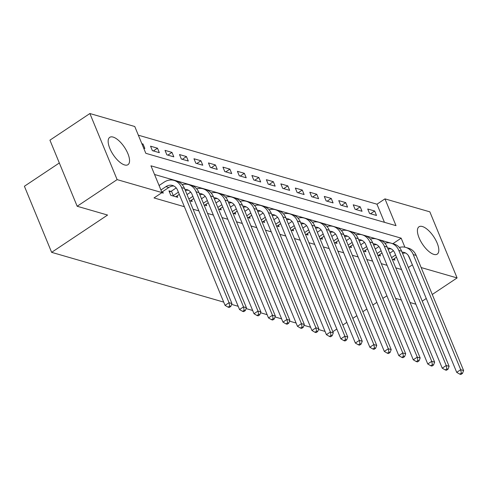 <?xml version="1.0" encoding="UTF-8"?>
<svg xmlns="http://www.w3.org/2000/svg" width="488" height="488" viewBox="0 0 488 488"><rect width="100%" height="100%" fill="white"/><g stroke="black" fill="none" stroke-linecap="round" stroke-linejoin="round"><path stroke-width="0.73" d="M433.863 254.388A16.433 6.747 -123.7 0 1 420.601 241.035A16.433 6.747 -123.7 0 1 419.003 226.78A16.433 6.747 -123.7 0 1 422.376 226.524A16.433 6.747 -123.7 0 1 435.631 239.876A16.433 6.747 -123.7 0 1 437.236 254.126A16.433 6.747 -123.7 0 1 433.863 254.388M124.593 164.944A16.433 6.747 -123.7 0 1 111.337 151.597A16.433 6.747 -123.7 0 1 109.739 137.341A16.433 6.747 -123.7 0 1 113.112 137.085A16.433 6.747 -123.7 0 1 126.368 150.438A16.433 6.747 -123.7 0 1 127.966 164.688A16.433 6.747 -123.7 0 1 124.593 164.944M59.329 162.974L24.4 186.257L51.637 252.345L223.705 302.109M51.637 252.345L107.573 215.049L77.171 206.259L49.928 140.172L89.883 113.533L134.767 126.514L145.814 153.305L396.006 225.663L384.965 198.872L429.849 211.847L457.085 277.934L421.15 267.546M384.44 222.314L376.974 204.197L138.342 135.188M376.974 204.197L384.965 198.872M143.679 148.138L144.857 148.474L143.014 144.009L141.843 143.673M152.384 150.652L159.338 152.665L157.496 148.2L150.548 146.186L152.384 150.652M166.865 154.842L173.813 156.849L171.971 152.384L165.023 150.377L166.865 154.842M181.341 159.027L188.295 161.04L186.453 156.575L179.505 154.562L181.341 159.027M195.822 163.218L202.77 165.225L200.934 160.759L193.98 158.752L195.822 163.218M210.304 167.402L217.251 169.409L215.409 164.944L208.461 162.937L210.304 167.402M224.779 171.587L231.727 173.6L229.891 169.135L222.937 167.122L224.779 171.587M239.26 175.778L246.208 177.784L244.366 173.319L237.418 171.312L239.26 175.778M253.736 179.962L260.69 181.975L258.847 177.51L251.899 175.497L253.736 179.962M268.217 184.153L275.165 186.16L273.323 181.695L266.375 179.688L268.217 184.153M282.692 188.338L289.646 190.351L287.804 185.885L280.856 183.872L282.692 188.338M297.174 192.528L304.122 194.535L302.286 190.07L295.332 188.063L297.174 192.528M311.655 196.713L318.603 198.72L316.761 194.254L309.813 192.248L311.655 196.713M326.13 200.897L333.078 202.91L331.242 198.445L324.288 196.432L326.13 200.897M340.612 205.088L347.56 207.095L345.717 202.63L338.77 200.623L340.612 205.088M355.087 209.273L362.041 211.286L360.199 206.821L353.245 204.808L355.087 209.273M369.569 213.463L376.516 215.47L374.674 211.005L367.726 208.998L369.569 213.463M404.881 247.196L401.16 238.162L150.963 165.81L162.01 192.601L154.019 197.927L184.391 206.711M193.065 209.224L198.866 210.901M207.546 213.409L213.347 215.086M222.022 217.593L227.823 219.271M236.503 221.784L242.304 223.461M250.984 225.968L256.779 227.646M265.46 230.159L271.261 231.837M279.941 234.344L285.742 236.021M294.416 238.534L300.218 240.212M308.898 242.719L314.699 244.396M323.373 246.904L329.174 248.581M337.855 251.094L343.656 252.772M352.33 255.279L358.131 256.956M366.811 259.47L372.612 261.147M381.293 263.654L387.088 265.332M395.768 267.845L401.569 269.522M393.304 243.817L154.537 174.478M161.833 192.717L163.26 193.126L162.632 191.607M170.837 191.387L168.952 190.839L170.788 195.304L177.742 197.317L177.114 195.798M189.57 200.739L192.217 201.501L191.595 199.982M204.051 204.923L206.698 205.692L206.07 204.173M218.526 209.114L221.174 209.877L220.552 208.358M233.008 213.299L235.655 214.067L235.027 212.542M247.483 217.483L250.137 218.252L249.508 216.733M261.964 221.674L264.612 222.436L263.984 220.918M276.44 225.859L279.093 226.627L278.465 225.108M290.921 230.049L293.569 230.812L292.946 229.293M305.403 234.234L308.05 235.002L307.422 233.484M319.878 238.425L322.525 239.187L321.903 237.668M334.359 242.609L337.007 243.378L336.378 241.853M348.835 246.794L351.488 247.562L350.86 246.043M363.316 250.984L365.963 251.747L365.335 250.228M377.791 255.169L380.445 255.938L379.816 254.419M392.273 259.36L394.92 260.122L394.298 258.603M325.057 331.419L318.481 329.516M310.582 327.228L304 325.325M296.1 323.044L289.524 321.141M281.625 318.853L275.043 316.956M267.143 314.668L260.568 312.765M252.662 310.484L246.086 308.581M238.187 306.293L231.611 304.39M77.171 206.259L117.126 179.621L89.883 113.533M422.254 301.157L426.262 298.485M432.258 294.49L457.085 277.934M386.911 295.832L382.842 298.369M376.846 302.365L372.844 305.037M366.848 309.038L362.84 311.71M356.844 315.705L352.836 318.377M346.84 322.373L342.832 325.045M336.836 329.046L332.828 331.718M415.868 304.207L410.066 302.529M401.386 300.022L395.591 298.345M412.476 265.033L408.279 255.438M408.383 267.503L412.201 264.954M162.01 192.601L117.126 179.621M393.169 243.494L401.16 238.162M142.203 144.552L143.014 144.009M370.563 213.75L374.674 211.005M356.081 209.559L360.199 206.821M341.606 205.375L345.717 202.63M327.125 201.19L331.242 198.445M312.649 196.999L316.761 194.254M298.168 192.815L302.286 190.07M283.687 188.624L287.804 185.885M269.211 184.44L273.323 181.695M254.73 180.249L258.847 177.51M240.255 176.064L244.366 173.319M225.773 171.88L229.891 169.135M211.298 167.689L215.409 164.944M196.816 163.504L200.934 160.759M182.341 159.314L186.453 156.575M167.86 155.129L171.971 152.384M153.378 150.938L157.496 148.2M161.821 192.15L168.824 187.484A10.535 8.638 106.1 0 1 173.941 186.032M160.93 189.978L165.932 186.642A10.535 8.638 106.1 0 1 172.538 185.458A10.535 8.638 106.1 0 1 177.601 190.247L225.047 305.36L229.043 302.7L181.597 187.581A15.799 12.956 -73.9 0 0 174.002 180.395A15.799 12.956 -73.9 0 0 164.09 182.176L159.088 185.513M229.671 306.067L228.073 307.135L229.232 307.471L230.83 306.403L229.671 306.067L229.043 302.7L231.94 303.536L184.494 188.423A15.799 12.956 -73.9 0 0 176.894 181.237L174.002 180.395M231.94 303.536L230.83 306.403M228.073 307.135L225.047 305.36M175.851 196.768L179.291 194.346M169.434 192.022L171.447 191.113L173.289 195.578L178.394 192.174M173.289 195.578L172.679 195.853M176.223 187.929L171.447 191.113M184.885 189.362A10.535 8.638 106.1 0 1 187.014 189.643A10.535 8.638 106.1 0 1 192.083 194.431L239.529 309.551L243.524 306.885L196.078 191.772A15.799 12.956 -73.9 0 0 188.478 184.586A15.799 12.956 -73.9 0 0 182.183 184.653M185.403 190.625A10.535 8.638 106.1 0 1 188.417 190.216M244.153 310.258L242.554 311.326L243.713 311.655L245.311 310.594L244.153 310.258L243.524 306.885L246.422 307.721L198.97 192.607A15.799 12.956 -73.9 0 0 191.375 185.422L188.478 184.586M246.422 307.721L245.311 310.594M242.554 311.326L239.529 309.551M190.332 200.958L193.773 198.531M188.868 199.031L192.876 196.359M190.704 192.113L187.026 194.566M199.36 193.553A10.535 8.638 106.1 0 1 201.495 193.827A10.535 8.638 106.1 0 1 206.558 198.622L254.004 313.735L258 311.07L210.554 195.956A15.799 12.956 -73.9 0 0 202.959 188.771A15.799 12.956 -73.9 0 0 196.664 188.838M199.879 194.816A10.535 8.638 106.1 0 1 202.898 194.407M258.628 314.443L257.03 315.51L258.189 315.846L259.787 314.778L258.628 314.443L258 311.07L260.897 311.911L213.451 196.792A15.799 12.956 -73.9 0 0 205.851 189.606L202.959 188.771M260.897 311.911L259.787 314.778M257.03 315.51L254.004 313.735M204.808 205.143L208.248 202.721M203.344 203.221L207.351 200.55M205.186 196.304L201.507 198.756M213.842 197.738A10.535 8.638 106.1 0 1 215.971 198.018A10.535 8.638 106.1 0 1 221.04 202.807L268.485 317.926L272.481 315.26L225.035 200.147A15.799 12.956 -73.9 0 0 217.434 192.961A15.799 12.956 -73.9 0 0 211.139 193.028M214.36 199A10.535 8.638 106.1 0 1 217.374 198.592M273.109 318.634L271.511 319.695L272.67 320.03L274.268 318.969L273.109 318.634L272.481 315.26L275.378 316.096L227.926 200.983A15.799 12.956 -73.9 0 0 220.332 193.797L217.434 192.961M275.378 316.096L274.268 318.969M271.511 319.695L268.485 317.926M219.289 209.334L222.729 206.906M217.825 207.406L221.833 204.734M219.661 200.489L215.983 202.941M228.317 201.928A10.535 8.638 106.1 0 1 230.452 202.203A10.535 8.638 106.1 0 1 235.515 206.997L282.967 322.11L286.962 319.445L239.51 204.332A15.799 12.956 -73.9 0 0 231.916 197.146A15.799 12.956 -73.9 0 0 225.621 197.213M228.835 203.185A10.535 8.638 106.1 0 1 231.855 202.776M287.584 322.818L285.986 323.886L287.145 324.221L288.743 323.154L287.584 322.818L286.962 319.445L289.854 320.287L242.408 205.167A15.799 12.956 -73.9 0 0 234.813 197.982L231.916 197.146M289.854 320.287L288.743 323.154M285.986 323.886L282.967 322.11M233.764 213.518L237.205 211.09M232.3 211.597L236.308 208.925M234.142 204.679L230.464 207.132M242.798 206.113A10.535 8.638 106.1 0 1 244.933 206.394A10.535 8.638 106.1 0 1 249.996 211.182L297.442 326.295L301.438 323.635L253.992 208.516A15.799 12.956 -73.9 0 0 246.391 201.331A15.799 12.956 -73.9 0 0 240.096 201.404M243.317 207.376A10.535 8.638 106.1 0 1 246.336 206.967M302.066 327.009L300.468 328.07L301.627 328.406L303.225 327.344L302.066 327.009L301.438 323.635L304.335 324.471L256.889 209.358A15.799 12.956 -73.9 0 0 249.289 202.172L246.391 201.331M304.335 324.471L303.225 327.344M300.468 328.07L297.442 326.295M248.246 217.703L251.686 215.281M246.782 215.781L250.789 213.11M248.618 208.864L244.939 211.316M257.274 210.297A10.535 8.638 106.1 0 1 259.409 210.578A10.535 8.638 106.1 0 1 264.472 215.373L311.923 330.486L315.919 327.82L268.467 212.707A15.799 12.956 -73.9 0 0 260.873 205.521A15.799 12.956 -73.9 0 0 254.577 205.588M257.798 211.56A10.535 8.638 106.1 0 1 260.812 211.151M316.541 331.193L314.943 332.261L316.102 332.596L317.7 331.529L316.541 331.193L315.919 327.82L318.81 328.656L271.365 213.543A15.799 12.956 -73.9 0 0 263.77 206.357L260.873 205.521M318.81 328.656L317.7 331.529M314.943 332.261L311.923 330.486M262.721 221.894L266.161 219.466M261.263 219.966L265.271 217.294M263.099 213.049L259.421 215.501M271.755 214.488A10.535 8.638 106.1 0 1 273.89 214.769A10.535 8.638 106.1 0 1 278.953 219.557L326.399 334.67L330.394 332.011L282.949 216.892A15.799 12.956 -73.9 0 0 275.354 209.706A15.799 12.956 -73.9 0 0 269.059 209.773M272.274 215.751A10.535 8.638 106.1 0 1 275.293 215.342M331.023 335.378L329.424 336.445L330.583 336.781L332.182 335.714L331.023 335.378L330.394 332.011L333.292 332.846L285.846 217.733A15.799 12.956 -73.9 0 0 278.245 210.548L275.354 209.706M333.292 332.846L332.182 335.714M329.424 336.445L326.399 334.67M277.202 226.078L280.643 223.656M275.738 224.157L279.746 221.485M277.574 217.239L273.896 219.691M286.23 218.673A10.535 8.638 106.1 0 1 288.365 218.953A10.535 8.638 106.1 0 1 293.434 223.742L340.88 338.861L344.876 336.195L297.43 221.082A15.799 12.956 -73.9 0 0 289.829 213.896A15.799 12.956 -73.9 0 0 283.534 213.964M286.755 219.935A10.535 8.638 106.1 0 1 289.768 219.527M345.504 339.569L343.906 340.636L345.059 340.966L346.657 339.904L345.504 339.569L344.876 336.195L347.767 337.031L300.321 221.918A15.799 12.956 -73.9 0 0 292.727 214.732L289.829 213.896M347.767 337.031L346.657 339.904M343.906 340.636L340.88 338.861M291.684 230.269L295.118 227.841M290.22 228.341L294.227 225.669M292.056 221.424L288.377 223.876M300.712 222.864A10.535 8.638 106.1 0 1 302.847 223.138A10.535 8.638 106.1 0 1 307.91 227.933L355.355 343.046L359.351 340.38L311.905 225.267A15.799 12.956 -73.9 0 0 304.311 218.081A15.799 12.956 -73.9 0 0 298.015 218.148M301.23 224.126A10.535 8.638 106.1 0 1 304.25 223.718M359.979 343.753L358.381 344.821L359.54 345.156L361.138 344.089L359.979 343.753L359.351 340.38L362.248 341.222L314.803 226.103A15.799 12.956 -73.9 0 0 307.202 218.917L304.311 218.081M362.248 341.222L361.138 344.089M358.381 344.821L355.355 343.046M306.159 234.454L309.599 232.032M304.695 232.532L308.703 229.86M306.537 225.615L302.859 228.067M315.193 227.048A10.535 8.638 106.1 0 1 317.322 227.329A10.535 8.638 106.1 0 1 322.391 232.117L369.837 347.236L373.832 344.571L326.387 229.458A15.799 12.956 -73.9 0 0 318.786 222.272A15.799 12.956 -73.9 0 0 312.491 222.339M315.712 228.311A10.535 8.638 106.1 0 1 318.725 227.902M374.461 347.944L372.863 349.005L374.022 349.341L375.62 348.28L374.461 347.944L373.832 344.571L376.73 345.406L329.278 230.293A15.799 12.956 -73.9 0 0 321.683 223.107L318.786 222.272M376.73 345.406L375.62 348.28M372.863 349.005L369.837 347.236M320.64 238.644L324.081 236.216M319.176 236.717L323.184 234.045M321.012 229.799L317.334 232.251M329.668 231.239A10.535 8.638 106.1 0 1 331.803 231.513A10.535 8.638 106.1 0 1 336.866 236.308L384.312 351.421L388.308 348.755L340.862 233.642A15.799 12.956 -73.9 0 0 333.267 226.456A15.799 12.956 -73.9 0 0 326.972 226.524M330.187 232.495A10.535 8.638 106.1 0 1 333.206 232.087M388.936 352.129L387.338 353.196L388.497 353.532L390.095 352.464L388.936 352.129L388.308 348.755L391.205 349.597L343.759 234.478A15.799 12.956 -73.9 0 0 336.165 227.292L333.267 226.456M391.205 349.597L390.095 352.464M387.338 353.196L384.312 351.421M335.116 242.829L338.556 240.401M333.652 240.907L337.659 238.236M335.494 233.99L331.816 236.442M344.15 235.423A10.535 8.638 106.1 0 1 346.285 235.704A10.535 8.638 106.1 0 1 351.348 240.493L398.794 355.606L402.789 352.946L355.343 237.827A15.799 12.956 -73.9 0 0 347.743 230.641A15.799 12.956 -73.9 0 0 341.447 230.714M344.668 236.686A10.535 8.638 106.1 0 1 347.688 236.277M403.417 356.319L401.819 357.381L402.978 357.716L404.576 356.655L403.417 356.319L402.789 352.946L405.687 353.782L358.241 238.669A15.799 12.956 -73.9 0 0 350.64 231.483L347.743 230.641M405.687 353.782L404.576 356.655M401.819 357.381L398.794 355.606M349.597 247.013L353.037 244.592M348.133 245.092L352.141 242.42M349.969 238.174L346.291 240.627M358.625 239.608A10.535 8.638 106.1 0 1 360.76 239.889A10.535 8.638 106.1 0 1 365.823 244.683L413.275 359.796L417.27 357.131L369.819 242.017A15.799 12.956 -73.9 0 0 362.224 234.832A15.799 12.956 -73.9 0 0 355.929 234.899M359.15 240.871A10.535 8.638 106.1 0 1 362.163 240.462M417.893 360.504L416.295 361.571L417.454 361.907L419.052 360.839L417.893 360.504L417.27 357.131L420.162 357.966L372.716 242.853A15.799 12.956 -73.9 0 0 365.122 235.667L362.224 234.832M420.162 357.966L419.052 360.839M416.295 361.571L413.275 359.796M364.072 251.204L367.513 248.776M362.615 249.276L366.622 246.605M364.451 242.359L360.772 244.811M373.106 243.799A10.535 8.638 106.1 0 1 375.241 244.079A10.535 8.638 106.1 0 1 380.305 248.868L427.75 363.981L431.746 361.321L384.3 246.202A15.799 12.956 -73.9 0 0 376.705 239.016A15.799 12.956 -73.9 0 0 370.404 239.083M373.625 245.061A10.535 8.638 106.1 0 1 376.644 244.653M432.374 364.689L430.776 365.756L431.935 366.091L433.533 365.024L432.374 364.689L431.746 361.321L434.643 362.157L387.197 247.044A15.799 12.956 -73.9 0 0 379.597 239.858L376.705 239.016M434.643 362.157L433.533 365.024M430.776 365.756L427.75 363.981M378.554 255.389L381.994 252.967M377.09 253.467L381.097 250.795M378.926 246.55L375.248 249.002M387.582 247.983A10.535 8.638 106.1 0 1 389.717 248.264A10.535 8.638 106.1 0 1 394.786 253.052L442.232 368.172L446.227 365.506L398.781 250.393A15.799 12.956 -73.9 0 0 391.181 243.207A15.799 12.956 -73.9 0 0 384.886 243.274M388.106 249.246A10.535 8.638 106.1 0 1 391.12 248.837M446.855 368.879L445.257 369.947L446.41 370.276L448.008 369.215L446.855 368.879L446.227 365.506L449.119 366.342L401.673 251.228A15.799 12.956 -73.9 0 0 394.078 244.043L391.181 243.207M449.119 366.342L448.008 369.215M445.257 369.947L442.232 368.172M393.029 259.579L396.47 257.152M391.571 257.652L395.579 254.98M393.407 250.734L389.729 253.187M402.063 252.174A10.535 8.638 106.1 0 1 404.198 252.448A10.535 8.638 106.1 0 1 409.261 257.243L456.707 372.356L460.702 369.69L413.257 254.577A15.799 12.956 -73.9 0 0 405.662 247.392A15.799 12.956 -73.9 0 0 399.367 247.459M402.582 253.437A10.535 8.638 106.1 0 1 405.601 253.028M461.331 373.064L459.733 374.131L460.892 374.467L462.49 373.399L461.331 373.064L460.702 369.69L463.6 370.532L416.154 255.413A15.799 12.956 -73.9 0 0 408.554 248.227L405.662 247.392M463.6 370.532L462.49 373.399M459.733 374.131L456.707 372.356M165.932 186.642L168.824 187.484M181.597 187.581L184.494 188.423M196.078 191.772L198.97 192.607M210.554 195.956L213.451 196.792M225.035 200.147L227.926 200.983M239.51 204.332L242.408 205.167M253.992 208.516L256.889 209.358M268.467 212.707L271.365 213.543M282.949 216.892L285.846 217.733M297.43 221.082L300.321 221.918M311.905 225.267L314.803 226.103M326.387 229.458L329.278 230.293M340.862 233.642L343.759 234.478M355.343 237.827L358.241 238.669M369.819 242.017L372.716 242.853M384.3 246.202L387.197 247.044M398.781 250.393L401.673 251.228M413.257 254.577L416.154 255.413"/></g></svg>
